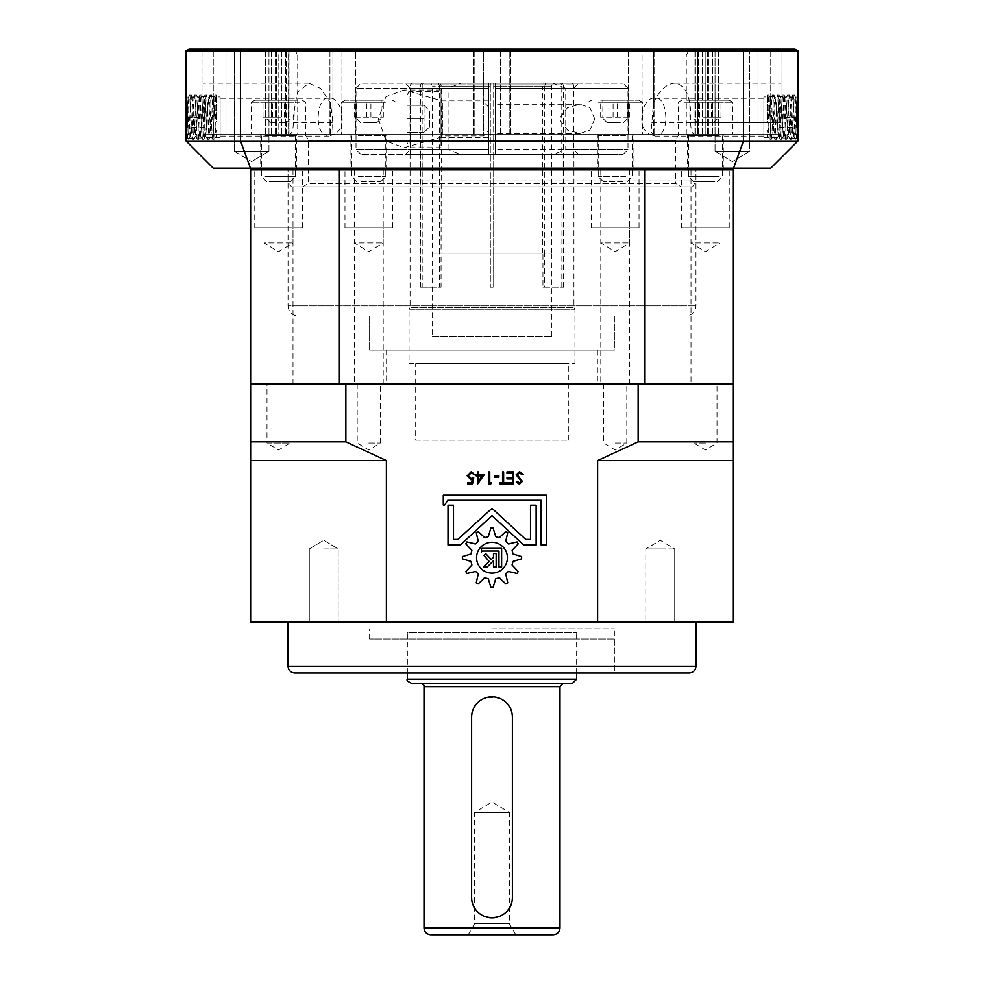 <?xml version="1.0" encoding="UTF-8"?>
<svg xmlns="http://www.w3.org/2000/svg" width="984" height="984" viewBox="0 0 984 984"><rect width="100%" height="100%" fill="white"/><g stroke="black" fill="none" stroke-linecap="round" stroke-linejoin="round"><path stroke-width="0.74" stroke-dasharray="4.92 3.69" d="M291.424 186.886L692.576 186.886L291.424 186.886L288.029 180.995L288.029 169.888L695.971 169.888L288.029 169.888L695.971 169.888L695.971 305.876C695.368 312.063 691.973 315.47 685.774 316.073L298.226 316.073L685.774 316.073M614.385 316.073L369.615 316.073L614.385 316.073L614.385 350.07L369.615 350.07L614.385 350.07L369.615 350.07L614.385 350.07L614.385 316.073L369.615 316.073L614.385 316.073M597.386 350.07L386.614 350.07L597.386 350.07L597.386 384.067L386.614 384.067L597.386 384.067M344.966 227.685L392.567 227.685L344.966 227.685L344.966 169.888L392.567 169.888L344.966 169.888M354.314 384.067L383.207 384.067L354.314 384.067L354.314 227.685L383.207 227.685L354.314 227.685M681.654 227.685L729.242 227.685L681.654 227.685L681.654 169.888L729.242 169.888L681.654 169.888M691.002 384.067L719.894 384.067L691.002 384.067L691.002 227.685L719.894 227.685L691.002 227.685M591.433 227.685L639.034 227.685L591.433 227.685L591.433 169.888L639.034 169.888L591.433 169.888M600.793 384.067L629.686 384.067L600.793 384.067L600.793 227.685L629.686 227.685L600.793 227.685M254.758 227.685L302.346 227.685L254.758 227.685L254.758 169.888L302.346 169.888L254.758 169.888M264.106 384.067L292.998 384.067L264.106 384.067L264.106 227.685L292.998 227.685L264.106 227.685M292.998 169.888L292.998 242.974L278.546 251.658L264.106 242.974L292.998 242.974L264.106 242.974L264.106 169.888L292.998 169.888L264.106 169.888M629.686 169.888L629.686 242.974L615.234 251.658L600.793 242.974L629.686 242.974L600.793 242.974L600.793 169.888L629.686 169.888L600.793 169.888M719.894 169.888L719.894 242.974L705.454 251.658L691.002 242.974L719.894 242.974L691.002 242.974L691.002 169.888L719.894 169.888L691.002 169.888M383.207 169.888L383.207 242.974L368.766 251.658L354.314 242.974L383.207 242.974L354.314 242.974L354.314 169.888L383.207 169.888L354.314 169.888M733.375 384.067L733.375 441.853L638.149 441.853L638.149 384.067L733.375 384.067L733.375 169.888L250.625 169.888L250.625 384.067L733.375 384.067L339.394 384.067L339.394 169.888M644.606 169.888L644.606 384.067M339.394 384.067L250.625 384.067L345.851 384.067L345.851 441.853L250.625 441.853L250.625 384.067M576.993 316.073L407.007 316.073L576.993 316.073L576.993 350.07L407.007 350.07L576.993 350.07M490.303 86.137L490.303 83.197L430.808 83.197L438.175 83.197L439.651 86.137L432.505 86.137L490.303 86.137L490.303 287.168L490.303 84.895L410.414 84.895L420.5 84.895L420.5 154.586L410.414 154.586L490.327 154.586L490.327 287.168L493.697 287.168L493.697 253.171L551.827 253.171L544.644 253.171L544.644 287.168L563.77 287.168L542.947 287.168L542.947 253.171L441.053 253.171L441.053 287.168L420.229 287.168L439.356 287.168L439.356 253.171L432.173 253.171L490.303 253.171L432.505 253.171L432.505 86.137L430.808 83.197M439.356 253.171L439.651 86.137M439.651 253.171L432.505 253.171M432.173 336.466L551.827 336.466L432.173 336.466L432.173 253.171M439.356 287.168L441.053 287.168M542.947 287.168L544.644 287.168M493.697 84.895L493.697 83.197L572.405 83.197L562.467 83.197L563.5 84.895L573.586 84.895L493.697 84.895L493.697 287.168L490.327 287.168M415.678 440.156L568.322 440.156L415.678 440.156L415.678 363.662L568.322 363.662L415.678 363.662M409.049 363.662L574.951 363.662L409.049 363.662L409.049 309.271L574.951 309.271L409.049 309.271L410.07 307.5L573.93 307.5L410.07 307.5L410.07 154.586L490.327 154.586M563.77 287.168L563.512 154.586L573.586 154.586L493.673 154.586L573.93 154.586L573.93 307.5L574.951 309.271L574.951 363.662M421.89 287.168L422.21 84.895L561.79 84.895L561.79 154.586L422.21 154.586L422.185 287.168M561.815 287.168L562.11 154.586L421.89 154.586M562.11 154.586L562.11 287.168M573.93 154.586L563.77 154.586M493.673 154.586L493.673 287.168M420.488 287.168L420.488 154.586L410.07 154.586M420.229 154.586L420.229 287.168M544.349 86.137L544.349 253.171L551.495 253.171L493.697 253.171L493.697 86.137L551.495 86.137L544.349 86.137L545.825 83.197L562.467 83.197M545.825 83.197L493.697 83.197L493.697 86.137M441.349 86.137L439.873 83.197L544.127 83.197L542.651 86.137L441.349 86.137L441.053 253.171M561.79 84.895L560.769 83.197L544.127 83.197M560.769 83.197L423.231 83.197L422.21 84.895M439.873 83.197L423.231 83.197M563.512 287.168L563.5 84.895M542.947 253.171L441.349 253.171M542.651 253.171L542.651 86.137M420.5 84.895L421.533 83.197L438.175 83.197M421.533 83.197L490.303 83.197L490.303 84.895M594.754 118.892L589.92 130.146L579.982 133.517L567.424 130.036L559.047 118.892L567.424 107.748L579.982 104.279L589.92 107.637L594.754 118.892M495.395 118.892L495.395 133.517L495.395 118.892M488.605 118.892L488.605 137.588L488.605 118.892M441.004 118.892L441.004 137.588L441.004 118.892M378.434 118.892L385.999 141.069L404.018 147.785L441.004 137.182L441.004 100.602L404.018 89.999L385.999 96.715L378.434 118.892M441.004 100.602L441.004 137.182M552.971 154.586L622.884 154.586L495.395 154.586L495.395 88.302L495.395 149.494L627.989 149.494L565.751 149.494L552.971 154.586L460.869 154.586L448.077 149.494L356.011 149.494L488.605 149.494L488.605 88.302L356.011 88.302L448.077 88.302L460.869 83.197L361.116 83.197L488.605 83.197L488.605 154.586L488.605 149.494L410.414 149.494L488.605 149.494L488.605 83.197L405.31 83.197L622.884 83.197L460.869 83.197M448.077 149.494L448.077 88.302M488.605 149.494L488.605 154.586L405.31 154.586L578.69 154.586L495.395 154.586L495.395 83.197L578.69 83.197L495.395 83.197L495.395 88.302L573.586 88.302L495.395 88.302L495.395 83.197L495.395 88.302L627.989 88.302L565.751 88.302L565.751 149.494M488.605 88.302L410.414 88.302L488.605 88.302L488.605 83.197L488.605 154.586L361.116 154.586L460.869 154.586M495.395 149.494L495.395 88.302M552.971 83.197L565.751 88.302M429.442 127.047L429.442 110.737L429.442 127.047L424.006 132.496L424.006 105.288L424.006 132.496L407.007 132.496L407.007 105.288L407.007 132.496L424.006 132.496M441.004 137.256L441.004 100.54L441.004 137.256L442.369 135.89L442.369 101.893L442.369 135.89L483.501 135.89L483.501 101.893L483.501 135.89L488.605 130.786L488.605 106.998L488.605 130.786M407.007 95.227L407.007 142.557L407.007 95.227L409.049 91.697L409.049 146.087L409.049 91.697L441.004 91.697L441.004 146.087L441.004 91.697M441.004 146.087L409.049 146.087L407.007 142.557M424.006 118.892L407.007 118.892L424.006 118.892M424.006 105.288L407.007 105.288L424.006 105.288L429.442 110.737M492 573.131A15.424 15.424 0 0 0 505.358 549.995A15.424 15.424 0 0 0 478.642 549.995A15.424 15.424 0 0 0 492 573.131M512.861 553.463A1.082 1.082 0 0 0 514.103 554.312L521.618 556.587L521.618 558.814L514.103 561.089A1.082 1.082 0 0 0 512.861 561.95A21.291 21.291 0 0 1 512.184 564.459A1.082 1.082 0 0 0 512.836 565.825L518.199 571.544L517.092 573.475L509.454 571.692A1.082 1.082 0 0 0 507.941 571.815A21.291 21.291 0 0 1 506.108 573.647A1.082 1.082 0 0 0 505.985 575.148L507.769 582.799L505.837 583.906L500.118 578.543A1.082 1.082 0 0 0 498.753 577.891A21.291 21.291 0 0 1 496.243 578.567A1.082 1.082 0 0 0 495.395 579.81L493.119 587.325L490.881 587.325L488.605 579.81A1.082 1.082 0 0 0 487.757 578.567A21.291 21.291 0 0 1 485.247 577.891A1.082 1.082 0 0 0 483.882 578.543L478.162 583.906L476.231 582.799L478.015 575.148A1.082 1.082 0 0 0 477.892 573.647A21.291 21.291 0 0 1 476.059 571.815A1.082 1.082 0 0 0 474.546 571.692L466.908 573.475L465.801 571.544L471.164 565.825A1.082 1.082 0 0 0 471.816 564.459A21.291 21.291 0 0 1 471.139 561.95A1.082 1.082 0 0 0 469.897 561.089L462.382 558.814L462.382 556.587L469.897 554.312A1.082 1.082 0 0 0 471.139 553.463A21.291 21.291 0 0 1 471.816 550.954A1.082 1.082 0 0 0 471.164 549.589L465.801 543.857L466.908 541.926L474.546 543.709A1.082 1.082 0 0 0 476.059 543.598A21.291 21.291 0 0 1 477.892 541.766A1.082 1.082 0 0 0 478.015 540.253L476.231 532.615L478.162 531.495L483.882 536.858A1.082 1.082 0 0 0 485.247 537.51A21.291 21.291 0 0 1 487.757 536.846A1.082 1.082 0 0 0 488.605 535.603L490.881 528.088L493.119 528.088L495.395 535.603A1.082 1.082 0 0 0 496.243 536.846A21.291 21.291 0 0 1 498.753 537.51A1.082 1.082 0 0 0 500.118 536.858L505.837 531.495L507.769 532.615L505.985 540.253A1.082 1.082 0 0 0 506.108 541.766A21.291 21.291 0 0 1 507.941 543.598A1.082 1.082 0 0 0 509.454 543.709L517.092 541.926L518.199 543.857L512.836 549.589A1.082 1.082 0 0 0 512.184 550.954A21.291 21.291 0 0 1 512.861 553.463M294.819 673.031L689.181 673.031M323.724 548.949L338.176 548.949L323.724 548.949M323.724 622.036L338.176 622.036L323.724 622.036M660.276 548.949L645.824 548.949L660.276 548.949M660.276 622.036L645.824 622.036L660.276 622.036M368.766 443.046L380.328 443.046L368.766 443.046M368.766 384.067L380.328 384.067L368.766 384.067M705.454 443.046L693.892 443.046L705.454 443.046M705.454 384.067L693.892 384.067L705.454 384.067M615.234 443.046L626.796 443.046L615.234 443.046M615.234 384.067L626.796 384.067L615.234 384.067M674.716 548.949L645.824 548.949L674.716 548.949L674.716 622.036L645.824 622.036L674.716 622.036L674.716 548.949L660.276 540.265L645.824 548.949L645.824 622.036L645.824 548.949L660.276 540.265L674.716 548.949M290.108 384.067L290.108 443.046L278.546 449.996L266.996 443.046L290.108 443.046L266.996 443.046L266.996 384.067L290.108 384.067L266.996 384.067M492 673.031L614.385 673.031L492 673.031M492 628.837L614.385 628.837L492 628.837M492 622.036L695.971 622.036L492 622.036M664.803 384.067L661.642 384.067L664.803 384.092M667.004 384.067L668.616 384.067L667.004 384.092M659.464 384.067L657.152 384.092L659.464 384.067M656.451 384.067L652.884 384.067L656.451 384.092M733.375 441.853L733.375 460.549L597.62 460.549L638.149 441.853M345.851 441.853L386.38 460.549L250.625 460.549L250.625 441.853M733.375 460.549L733.375 622.036L597.62 622.036L597.62 460.549M386.38 460.549L386.38 622.036L250.625 622.036L250.625 460.549M386.38 622.036L597.62 622.036M487.154 567.042L483.378 567.042L489.208 561.47L484.067 555.505L485.592 553.5L491.287 559.49L493.488 557.375L493.488 553.5L496.157 553.5L496.157 567.042L493.488 567.042L493.488 560.708L487.154 567.042M482.517 551.04L481.471 551.926L481.471 548.371L501.631 548.371L501.631 567.042L498.962 567.042L498.962 551.04L482.517 551.04M453.489 539.417L457.794 539.417L492 508.384L525.764 539.417L530.511 539.417L530.511 505.21L536.132 505.21L536.132 545.05L523.845 545.05L492 515.641L460.303 545.05L448.015 545.05L448.015 505.21L453.489 505.21L453.489 539.417M447.72 500.327L444.62 505.075L443.28 505.075L443.28 495.149L546.341 495.149L546.341 545.05L541.151 545.05L541.151 500.327L447.72 500.327M519.527 471.619L523.156 474.214L522.147 474.817L519.527 472.837L517.203 474.854L522.393 481.348L519.454 484.128L516.28 482.111L517.252 481.373L519.577 482.898L521.323 481.397L516.133 474.829L519.527 471.619M513.697 471.914L513.697 483.821L506.981 483.821L506.981 482.603L512.627 482.603L512.627 478.937L506.981 478.937L506.981 477.72L512.627 477.72L512.627 473.144L506.981 473.144L506.981 471.914L513.697 471.914M503.623 482.603L506.219 482.603L506.219 483.821L499.958 483.821L499.958 482.603L502.553 482.603L502.553 471.914L503.623 471.914L503.623 482.603M498.9 475.887L498.9 477.105L494.325 477.105L494.325 475.887L498.9 475.887M491.569 482.603L490.881 483.821L488.679 483.821L488.679 471.914L489.749 471.914L489.749 482.603L491.569 482.603M484.251 474.669L477.535 484.128L477.535 475.887L476.17 475.887L476.17 474.669L477.535 474.669L477.535 471.914L478.605 471.914L478.605 474.669L484.251 474.669M482.148 475.887L478.605 475.887L478.605 481.053L482.148 475.887M472.504 483.821L467.621 483.821L467.621 482.603L471.668 482.603L472.308 479.466L470.906 479.7L467.166 475.801L471.311 471.619L474.94 474.964L471.25 472.837L468.236 475.85L471.102 478.482L473.722 477.867L472.504 483.821M576.993 639.034L407.007 639.034L576.993 639.034L576.993 673.031L407.007 673.031L576.993 673.031M614.385 639.034L369.615 639.034L614.385 639.034L614.385 673.031L369.615 673.031L614.385 673.031L614.385 628.837M411.435 683.228L572.565 683.228M563.389 683.228L420.611 683.228M430.808 934.8L553.192 934.8M509.343 812.415L474.657 812.415L509.343 812.415L509.343 923.607L474.657 923.607L509.343 923.607L515.801 934.8L468.199 934.8L474.657 923.607L474.657 812.415L492 801.997L509.343 812.415M407.351 673.031L407.351 632.232L576.649 632.232L407.351 632.232M471.607 897.408C470.34 923.718 513.66 923.718 512.393 897.408L512.393 717.225C513.66 690.916 470.34 690.916 471.607 717.225L471.607 897.408A20.393 20.393 0 0 0 492 917.801A20.393 20.393 0 0 0 512.393 897.408L512.393 717.225A20.393 20.393 0 0 0 492 696.832A20.393 20.393 0 0 0 471.607 717.225L471.607 897.408A20.393 20.393 0 0 0 492 917.801A20.393 20.393 0 0 0 512.393 897.408M512.393 717.225A20.393 20.393 0 0 0 492 696.832A20.393 20.393 0 0 0 471.607 717.225M297.709 134.193L649.563 134.193L655.221 136.1L660.289 134.193L649.563 134.193C635.197 127.428 642.958 95.374 655.221 98.277C666.106 95.608 670.006 127.108 660.289 134.193L334.437 134.193C348.803 127.428 341.042 95.374 328.779 98.277C317.893 95.608 313.994 127.108 323.711 134.193L334.437 134.193L328.779 136.1L323.711 134.193L297.709 134.193L297.709 55.092L686.291 55.092L297.709 55.092L294.314 49.2L689.686 49.2L294.314 49.2M328.779 98.277L220.096 98.277L220.096 136.1L220.096 98.277M220.096 96.985L220.096 137.403L220.096 96.985L186.037 95.965L186.037 138.424L186.037 95.965M763.904 96.985L763.904 137.403L763.904 96.985L797.962 95.965L797.962 138.424L797.962 95.965M655.221 98.277L763.904 98.277L763.904 136.1L763.904 98.277M302.531 186.886L308.423 183.479L308.423 140.085L305.015 134.193L678.985 134.193L675.577 140.085L308.423 140.085L675.577 140.085L675.577 183.479L308.423 183.479L675.577 183.479L681.469 186.886L302.531 186.886L681.469 186.886M678.985 134.193L305.015 134.193M288.029 180.995L695.971 180.995L288.029 180.995M330.808 134.193L203.036 134.193L203.036 83.197L203.036 134.193L330.808 134.193L332.924 132.065L332.924 49.2L203.036 49.2L332.924 49.2L203.036 49.2L332.924 49.2L332.924 134.193L203.036 134.193L332.924 134.193M289.923 134.193L203.036 134.193L289.923 134.193C292.137 133.43 293.257 129.507 293.281 122.422L293.146 117.194L297.303 92.471L308.878 83.197L320.55 88.412L330.513 102.951L332.321 117.194L332.924 132.065M694.077 134.193L780.964 134.193L694.077 134.193C691.863 133.43 690.743 129.507 690.719 122.422C691.494 98.191 686.291 85.116 675.122 83.197C666.82 83.517 659.6 90.097 653.487 102.951L651.076 132.065L653.191 134.193L780.964 134.193L653.191 134.193M690.719 122.422L780.964 122.422L780.964 83.197L780.964 134.193L702.527 134.193L780.964 134.193L780.964 49.2L651.076 49.2L780.964 49.2L770.767 49.2L780.964 49.2L780.964 134.193L780.964 49.2L780.964 134.193L780.964 122.422L651.839 122.422M278.816 49.2L289.001 49.2L278.816 49.2L278.816 134.193L275.114 134.193L289.001 134.193L278.816 134.193L278.816 49.2M288.57 49.2L341.952 49.2L288.57 49.2L288.57 134.193L285.581 134.193L341.952 134.193L288.57 134.193L288.57 49.2M697.681 134.193L705.184 134.193L694.999 134.193L698.419 134.193L697.681 134.193L697.681 49.2L694.999 49.2L705.184 49.2L694.999 49.2L698.419 49.2L697.681 49.2L697.681 134.193M350.919 169.888L386.614 169.888L350.919 169.888L350.919 134.193L386.614 134.193L350.919 134.193M260.698 169.888L296.393 169.888L260.698 169.888L260.698 134.193L296.393 134.193L260.698 134.193M597.386 169.888L633.081 169.888L597.386 169.888L597.386 134.193L633.081 134.193L597.386 134.193M687.607 169.888L723.301 169.888L687.607 169.888L687.607 134.193L723.301 134.193L687.607 134.193M234.278 151.192L268.952 151.192L234.278 151.192L234.278 49.2L268.952 49.2L234.278 49.2L268.952 49.2L234.278 49.2L234.278 151.192L268.952 151.192L234.278 151.192L251.609 161.61L234.278 151.192M715.048 151.192L749.722 151.192L715.048 151.192L715.048 49.2L749.722 49.2L715.048 49.2L715.048 151.192L749.722 151.192L715.048 151.192L732.391 161.61L715.048 151.192M749.722 49.2L749.722 151.192L732.391 161.61L749.722 151.192L749.722 49.2L715.048 49.2M692.576 186.886L695.971 180.995L695.971 169.888L288.029 169.888L288.029 305.876L695.971 305.876L288.029 305.876C288.632 312.063 292.027 315.47 298.226 316.073M653.487 134.193L653.487 49.2L770.767 49.2L653.487 49.2L653.487 102.951M186.037 140.995L213.233 168.19L250.453 168.19L240.514 140.995L240.514 50.897L743.486 50.897L743.486 140.995L186.037 140.995L186.037 50.897L240.514 50.897A2981.864 1490.932 180 0 1 241.572 49.2L188.977 49.2L186.037 50.897M345.851 168.19L345.851 169.888L733.375 169.888L638.149 169.888L638.149 168.19L250.625 168.19L638.149 168.19M250.453 168.19L770.767 168.19L797.962 140.995L797.962 50.897L795.023 49.2L241.572 49.2M250.625 168.19L250.625 169.888M733.375 168.19L733.375 169.888M355.741 49.2L474.165 49.2L355.741 49.2L355.741 134.193L341.952 134.193L474.165 134.193L355.741 134.193L355.741 49.2M483.501 49.2L473.304 49.2L483.501 49.2L483.501 134.193L473.304 134.193L483.501 134.193L483.501 49.2M288.718 49.2L473.304 49.2L288.718 49.2L288.718 134.193L473.304 134.193L288.718 134.193L288.718 49.2M286.319 49.2L289.001 49.2L286.319 49.2L286.319 134.193L289.001 134.193L286.319 134.193L286.319 49.2M642.048 49.2L698.419 49.2L628.259 49.2L642.048 49.2L642.048 134.193L698.419 134.193L628.259 134.193L642.048 134.193L642.048 49.2M509.835 49.2L628.259 49.2L500.499 49.2L509.835 49.2L509.835 134.193L628.259 134.193L500.499 134.193L509.835 134.193L509.835 49.2M510.696 49.2L695.282 49.2L510.696 49.2L510.696 134.193L500.499 134.193L695.282 134.193L510.696 134.193L510.696 49.2M705.184 49.2L695.282 49.2L708.886 49.2L705.184 49.2L705.184 134.193L708.886 134.193L695.282 134.193L708.886 134.193L705.184 134.193L705.184 49.2M797.962 140.995L743.486 140.995L733.547 168.19M742.428 49.2A2981.864 1490.932 -0 0 1 743.486 50.897L797.962 50.897M500.499 134.193L500.499 49.2L500.499 134.193M203.036 134.193L203.036 49.2L203.036 134.193M788.356 136.173L790.177 139.285C791.013 141.093 791.862 94.169 792.735 95.091L792.735 95.091C793.559 93.295 794.408 140.22 795.281 139.285L796.843 139.285C795.97 140.22 795.121 93.295 794.297 95.091C793.424 94.169 792.575 141.093 791.751 139.285L791.751 139.285C790.878 140.22 790.029 93.295 789.193 95.091C788.332 94.169 787.471 141.093 786.646 139.285L786.646 139.285C785.773 140.22 784.924 93.295 784.1 95.091L784.1 95.091C783.227 94.169 782.378 141.093 781.542 139.285L781.542 139.285C780.681 140.22 779.832 93.295 778.996 95.091L778.996 95.091C778.123 94.169 777.274 141.093 776.45 139.285L776.45 139.285C775.576 140.22 774.728 93.295 773.891 95.091L773.891 95.091C773.03 94.169 772.182 141.093 771.345 139.285L771.345 139.285C770.472 140.22 769.623 93.295 768.799 95.091L767.372 121.253L767.372 95.374C768.16 98.019 768.959 140.306 769.783 139.285L769.796 139.285C770.62 141.093 771.468 94.169 772.329 95.091L772.342 95.091C773.166 93.295 774.014 140.22 774.888 139.285L774.888 139.285C775.712 141.093 776.561 94.169 777.434 95.091L777.446 95.091C778.258 93.295 779.107 140.22 779.98 139.285L779.992 139.285C780.816 141.093 781.665 94.169 782.526 95.091L782.538 95.091C783.362 93.295 784.211 140.22 785.084 139.285L785.084 139.285C785.909 141.093 786.757 94.169 787.63 95.091L787.643 95.091C788.467 93.295 789.316 140.22 790.177 139.285L791.8 139.248L793.571 136.186L791.025 98.203L788.479 136.186L785.921 98.203L783.375 136.186L780.829 98.203L778.418 135.632L775.601 98.203L773.055 136.173L770.509 98.203L768.209 135.632L767.372 130.601L767.372 137.403L768.074 136.186M793.448 136.173L795.281 139.285C796.105 141.093 796.966 94.169 797.827 95.091A22.128 0.824 90.6 0 1 797.962 95.374L797.962 121.253L796.843 139.285L797.962 137.403L797.962 95.374M797.962 121.253L797.962 130.601L796.007 98.203L797.962 95.091M796.13 98.203L794.297 95.091M791.025 98.203L789.193 95.091M788.479 136.186L786.708 139.248L785.084 139.285L783.252 136.173M785.921 98.203L784.1 95.091L782.538 95.091L780.706 98.203M783.375 136.186L781.604 139.248L779.992 139.285L778.159 136.173M780.829 98.203L779.008 95.091L777.385 95.14L775.601 98.203M778.27 136.186L776.511 139.248L774.888 139.285L773.055 136.173M775.724 98.203L773.904 95.091L772.342 95.091L770.509 98.203M773.178 136.186L771.407 139.248L769.796 139.285L767.951 136.173M770.632 98.203L768.811 95.091L767.372 95.091M785.798 98.203L787.63 95.091L789.205 95.091M790.902 98.203L792.735 95.091L794.309 95.091M767.372 95.374L767.372 121.253M797.962 105.374L797.962 129.162L797.962 105.227L796.265 106.936L796.265 127.453L796.265 107.059L779.266 107.059L796.265 106.936L797.962 105.227M779.266 106.936L779.266 117.071L797.962 117.047M779.266 117.071L779.266 127.453L779.266 117.317L797.962 117.342M779.266 117.317L779.266 107.059M779.266 127.453L796.265 127.453L797.962 129.162M779.266 127.33L796.265 127.33L797.962 129.015M796.007 98.203L793.571 136.186M363.76 122.631L376.921 122.631L363.76 122.631M355.298 117.194L383.305 117.194L355.298 117.194M357.512 134.193L387.118 134.193L357.512 134.193M358.336 176.69L385.765 176.69L358.336 176.69M361.472 181.782L380.66 181.782L361.472 181.782M383.28 100.196L345.101 100.196L383.28 100.196M385.445 102.238L341.571 102.238L385.445 102.238M352.087 134.193L395.962 134.193L352.087 134.193M381.165 100.196L354.228 100.196L381.165 100.196L381.165 117.194M366.626 117.194L366.626 100.196M354.228 117.194L354.228 100.196M356.356 117.194L356.356 100.196M370.906 117.194L370.906 100.196M383.305 117.194L383.305 100.196M711.899 122.631L697.287 122.631L711.899 122.631M703.597 117.194L721.001 117.194L703.597 117.194M719.956 134.193L687.09 134.193L719.956 134.193M718.874 176.69L688.456 176.69L718.874 176.69M714.851 181.782L693.548 181.782L714.851 181.782M686.758 100.196L729.119 100.196L686.758 100.196M683.966 102.238L732.649 102.238L683.966 102.238M726.93 134.193L678.259 134.193L726.93 134.193M715.085 100.196L689.895 100.196L721.001 100.196L715.085 100.196L715.085 117.194M721.001 117.194L721.001 100.196M711.383 117.194L711.383 100.196M695.823 117.194L695.823 100.196M689.895 117.194L689.895 100.196M699.526 117.194L699.526 100.196M620.24 122.631L607.079 122.631L620.24 122.631M628.702 117.194L600.695 117.194L628.702 117.194M626.488 134.193L596.882 134.193L626.488 134.193M625.664 176.69L598.235 176.69L625.664 176.69M622.528 181.782L603.34 181.782L622.528 181.782M600.72 100.196L638.899 100.196L600.72 100.196M598.555 102.238L642.429 102.238L598.555 102.238M631.913 134.193L588.038 134.193L631.913 134.193M602.835 100.196L629.772 100.196L602.835 100.196L602.835 117.194M617.374 117.194L617.374 100.196M629.772 117.194L629.772 100.196M627.644 117.194L627.644 100.196M613.093 117.194L613.093 100.196M600.695 117.194L600.695 100.196M272.101 122.631L286.713 122.631L272.101 122.631M280.403 117.194L262.999 117.194L280.403 117.194M264.044 134.193L296.91 134.193L264.044 134.193M265.127 176.69L295.544 176.69L265.127 176.69M269.149 181.782L290.452 181.782L269.149 181.782M297.242 100.196L254.881 100.196L297.242 100.196M300.034 102.238L251.35 102.238L300.034 102.238M257.07 134.193L305.741 134.193L257.07 134.193M268.915 100.196L294.105 100.196L262.999 100.196L268.915 100.196L268.915 117.194M262.999 117.194L262.999 100.196M272.617 117.194L272.617 100.196M288.177 117.194L288.177 100.196M294.105 117.194L294.105 100.196M284.474 117.194L284.474 100.196M195.644 136.173L193.823 139.285C192.987 141.093 192.138 94.169 191.265 95.091L191.265 95.091C190.441 93.295 189.592 140.22 188.719 139.285L187.157 139.285C188.03 140.22 188.879 93.295 189.703 95.091C190.576 94.169 191.425 141.093 192.249 139.285L192.249 139.285C193.122 140.22 193.971 93.295 194.807 95.091C195.668 94.169 196.529 141.093 197.353 139.285L197.353 139.285C198.227 140.22 199.075 93.295 199.9 95.091L199.9 95.091C200.773 94.169 201.622 141.093 202.458 139.285L202.458 139.285C203.319 140.22 204.168 93.295 205.004 95.091L205.004 95.091C205.877 94.169 206.726 141.093 207.55 139.285L207.55 139.285C208.423 140.22 209.272 93.295 210.109 95.091L210.109 95.091C210.97 94.169 211.818 141.093 212.655 139.285L212.655 139.285C213.528 140.22 214.377 93.295 215.201 95.091L216.628 121.253L216.628 95.374C215.84 98.019 215.041 140.306 214.217 139.285L214.204 139.285C213.38 141.093 212.532 94.169 211.671 95.091L211.658 95.091C210.834 93.295 209.986 140.22 209.112 139.285L209.112 139.285C208.288 141.093 207.44 94.169 206.566 95.091L206.554 95.091C205.742 93.295 204.893 140.22 204.02 139.285L204.008 139.285C203.184 141.093 202.335 94.169 201.474 95.091L201.462 95.091C200.638 93.295 199.789 140.22 198.916 139.285L198.916 139.285C198.092 141.093 197.243 94.169 196.37 95.091L196.357 95.091C195.533 93.295 194.684 140.22 193.823 139.285L192.2 139.248L190.429 136.186L192.975 98.203L195.521 136.186L198.079 98.203L200.625 136.186L203.171 98.203L205.582 135.632L208.399 98.203L210.945 136.173L213.491 98.203L215.791 135.632L216.628 130.601L216.628 137.403L215.927 136.186M190.552 136.173L188.719 139.285C187.895 141.093 187.034 94.169 186.173 95.091A22.128 0.824 -90.6 0 0 186.037 95.374L186.037 121.253L187.157 139.285L186.037 137.403L186.037 95.374M186.037 121.253L186.037 130.601L187.993 98.203L186.037 95.091M187.87 98.203L189.703 95.091M192.975 98.203L194.807 95.091M195.521 136.186L197.292 139.248L198.916 139.285L200.748 136.173M198.079 98.203L199.9 95.091L201.462 95.091L203.294 98.203M200.625 136.186L202.397 139.248L204.008 139.285L205.84 136.173M203.171 98.203L204.992 95.091L206.615 95.14L208.399 98.203M205.73 136.186L207.489 139.248L209.112 139.285L210.945 136.173M208.276 98.203L210.096 95.091L211.658 95.091L213.491 98.203M210.822 136.186L212.593 139.248L214.204 139.285L216.049 136.173M213.368 98.203L215.188 95.091L216.628 95.091M198.202 98.203L196.37 95.091L194.795 95.091M193.098 98.203L191.265 95.091L189.691 95.091M216.628 95.374L216.628 121.253M186.037 105.374L186.037 129.162L186.037 105.227L187.735 106.936L187.735 127.453L187.735 107.059L204.733 107.059L187.735 106.936L186.037 105.227M204.733 106.936L204.733 117.071L186.037 117.047M204.733 117.071L204.733 127.453L204.733 117.317L186.037 117.342M204.733 117.317L204.733 107.059M204.733 127.453L187.735 127.453L186.037 129.162M204.733 127.33L187.735 127.33L186.037 129.015M187.993 98.203L190.429 136.186M695.971 666.229L288.029 666.229M576.649 679.144L407.351 679.144M424.006 686.623L559.994 686.623M559.994 927.998L424.006 927.998M293.281 122.422L332.161 122.422M654.065 134.193L654.065 49.2L654.065 134.193M702.527 134.193L702.527 49.2L702.527 134.193M707.447 134.193L707.447 49.2L707.447 134.193M718.455 134.193L718.455 49.2L718.455 134.193M758.037 134.193L758.037 49.2L758.037 134.193M770.767 134.193L770.767 49.2L770.767 134.193M712.699 134.193L712.699 49.2L712.699 134.193M695.282 134.193L695.282 49.2L695.282 134.193M695.43 134.193L695.43 49.2L695.43 134.193M628.259 134.193L628.259 49.2L628.259 134.193M329.935 134.193L329.935 49.2L329.935 134.193M276.553 134.193L276.553 49.2L276.553 134.193M265.545 134.193L265.545 49.2L265.545 134.193M225.963 134.193L225.963 49.2L225.963 134.193M213.233 134.193L213.233 49.2L213.233 134.193M271.301 134.193L271.301 49.2L271.301 134.193M281.473 134.193L281.473 49.2L281.473 134.193M330.513 134.193L330.513 102.951M473.304 134.193L473.304 49.2L473.304 134.193M341.952 134.193L341.952 49.2L341.952 134.193M474.165 134.193L474.165 49.2L474.165 134.193M358.336 135.546L385.765 135.546L358.336 135.546M718.874 135.546L688.456 135.546L718.874 135.546M625.664 135.546L598.235 135.546L625.664 135.546M265.127 135.546L295.544 135.546L265.127 135.546M369.615 316.073L369.615 350.07L369.615 316.073M386.614 350.07L386.614 384.067M392.567 227.685L392.567 169.888M383.207 384.067L383.207 227.685M729.242 227.685L729.242 169.888M719.894 384.067L719.894 227.685M639.034 227.685L639.034 169.888M629.686 384.067L629.686 227.685M302.346 227.685L302.346 169.888M292.998 384.067L292.998 227.685M407.007 316.073L407.007 350.07M551.827 336.466L551.827 253.171M568.322 440.156L568.322 363.662M410.414 154.586L410.414 84.895L411.595 83.197M572.405 83.197L573.586 84.895L573.586 154.586M551.495 253.171L551.495 86.137L553.192 83.197M579.982 104.279L495.395 104.279M579.982 133.517L495.395 133.517M488.605 100.196L441.004 100.196M488.605 137.588L441.004 137.588M441.004 89.999L404.018 89.999M441.004 147.785L404.018 147.785M361.116 154.586L356.011 149.494L356.011 88.302L361.116 83.197M622.884 154.586L627.989 149.494L627.989 88.302L622.884 83.197M405.31 154.586L410.414 149.494L410.414 88.302L405.31 83.197M578.69 154.586L573.586 149.494L573.586 88.302L578.69 83.197M488.605 106.998L483.501 101.893L442.369 101.893L441.004 100.54M309.284 548.949L309.284 622.036L309.284 548.949L323.724 540.265L338.176 548.949L338.176 622.036L338.176 548.949L323.724 540.265L309.284 548.949M357.204 384.067L357.204 443.046L368.766 449.996L380.328 443.046L380.328 384.067M693.892 384.067L693.892 443.046L705.454 449.996L717.004 443.046L717.004 384.067M603.672 384.067L603.672 443.046L615.234 449.996L626.796 443.046L626.796 384.067M369.615 639.034L369.615 628.837M407.007 639.034L407.007 673.031M576.649 673.031L576.649 632.232M328.779 136.1L220.096 136.1M220.096 137.403L186.037 138.424M763.904 137.403L797.962 138.424M655.221 136.1L763.904 136.1M686.291 134.193L686.291 55.092L689.686 49.2M308.878 83.197L203.036 83.197M675.122 83.197L780.964 83.197M275.114 134.193L275.114 49.2L275.114 134.193M285.581 134.193L285.581 49.2L285.581 134.193M651.076 132.065L651.076 134.193M694.999 134.193L694.999 49.2L694.999 134.193M386.614 169.888L386.614 134.193M296.393 169.888L296.393 134.193M633.081 169.888L633.081 134.193M723.301 169.888L723.301 134.193M268.952 151.192L268.952 49.2L268.952 151.192L251.609 161.61L268.952 151.192M708.886 134.193L708.886 49.2L708.886 134.193M698.419 134.193L698.419 49.2L698.419 134.193M289.001 134.193L289.001 49.2L289.001 134.193M376.921 122.631L382.358 117.194M360.599 122.631L355.163 117.194M380.66 181.782L385.765 176.69L385.765 135.546L387.118 134.193M356.86 181.782L351.768 176.69L351.768 135.546L350.402 134.193M345.101 100.196L341.571 102.238L341.571 134.193M392.432 100.196L395.962 102.238L395.962 134.193M713.609 122.631L719.046 117.194M697.287 122.631L691.85 117.194M717.348 181.782L722.453 176.69L722.453 135.546L723.806 134.193M693.548 181.782L688.456 176.69L688.456 135.546L687.09 134.193M681.789 100.196L678.259 102.238L678.259 134.193M729.119 100.196L732.649 102.238L732.649 134.193M623.401 122.631L628.837 117.194M607.079 122.631L601.642 117.194M603.34 181.782L598.235 176.69L598.235 135.546L596.882 134.193M627.14 181.782L632.232 176.69L632.232 135.546L633.598 134.193M591.568 100.196L588.038 102.238L588.038 134.193M638.899 100.196L642.429 102.238L642.429 134.193M286.713 122.631L292.15 117.194M270.391 122.631L264.954 117.194M266.652 181.782L261.547 176.69L261.547 135.546L260.194 134.193M290.452 181.782L295.544 176.69L295.544 135.546L296.91 134.193M254.881 100.196L251.35 102.238L251.35 134.193M302.211 100.196L305.741 102.238L305.741 134.193"/><path stroke-width="1.48" d="M733.375 169.888L733.375 384.067L644.606 384.067L644.606 169.888L733.375 169.888L733.375 168.19M339.394 384.067L250.625 384.067L250.625 169.888L339.394 169.888L339.394 384.067L644.606 384.067M339.394 169.888L644.606 169.888M492 573.131A15.424 15.424 0 0 0 505.358 549.995A15.424 15.424 0 0 0 478.642 549.995A15.424 15.424 0 0 0 492 573.131M512.861 553.463A1.082 1.082 0 0 0 514.103 554.312L521.618 556.587L521.618 558.814L514.103 561.089A1.082 1.082 0 0 0 512.861 561.95A21.291 21.291 0 0 1 512.184 564.459A1.082 1.082 0 0 0 512.836 565.825L518.199 571.544L517.092 573.475L509.454 571.692A1.082 1.082 0 0 0 507.941 571.815A21.291 21.291 0 0 1 506.108 573.647A1.082 1.082 0 0 0 505.985 575.148L507.769 582.799L505.837 583.906L500.118 578.543A1.082 1.082 0 0 0 498.753 577.891A21.291 21.291 0 0 1 496.243 578.567A1.082 1.082 0 0 0 495.395 579.81L493.119 587.325L490.881 587.325L488.605 579.81A1.082 1.082 0 0 0 487.757 578.567A21.291 21.291 0 0 1 485.247 577.891A1.082 1.082 0 0 0 483.882 578.543L478.162 583.906L476.231 582.799L478.015 575.148A1.082 1.082 0 0 0 477.892 573.647A21.291 21.291 0 0 1 476.059 571.815A1.082 1.082 0 0 0 474.546 571.692L466.908 573.475L465.801 571.544L471.164 565.825A1.082 1.082 0 0 0 471.816 564.459A21.291 21.291 0 0 1 471.139 561.95A1.082 1.082 0 0 0 469.897 561.089L462.382 558.814L462.382 556.587L469.897 554.312A1.082 1.082 0 0 0 471.139 553.463A21.291 21.291 0 0 1 471.816 550.954A1.082 1.082 0 0 0 471.164 549.589L465.801 543.857L466.908 541.926L474.546 543.709A1.082 1.082 0 0 0 476.059 543.598A21.291 21.291 0 0 1 477.892 541.766A1.082 1.082 0 0 0 478.015 540.253L476.231 532.615L478.162 531.495L483.882 536.858A1.082 1.082 0 0 0 485.247 537.51A21.291 21.291 0 0 1 487.757 536.846A1.082 1.082 0 0 0 488.605 535.603L490.881 528.088L493.119 528.088L495.395 535.603A1.082 1.082 0 0 0 496.243 536.846A21.291 21.291 0 0 1 498.753 537.51A1.082 1.082 0 0 0 500.118 536.858L505.837 531.495L507.769 532.615L505.985 540.253A1.082 1.082 0 0 0 506.108 541.766A21.291 21.291 0 0 1 507.941 543.598A1.082 1.082 0 0 0 509.454 543.709L517.092 541.926L518.199 543.857L512.836 549.589A1.082 1.082 0 0 0 512.184 550.954A21.291 21.291 0 0 1 512.861 553.463M689.181 673.031L294.819 673.031C290.698 672.625 288.423 670.362 288.029 666.229L695.971 666.229C695.577 670.362 693.302 672.625 689.181 673.031M597.62 622.036L597.62 460.549L638.149 441.853L638.149 384.067L345.851 384.067L345.851 441.853L386.38 460.549L386.38 622.036L733.375 622.036L733.375 384.067M494.325 475.887L498.9 475.887L498.9 477.105L494.325 477.105L494.325 475.887M506.981 471.914L513.697 471.914L513.697 483.821L506.981 483.821L506.981 482.603L512.627 482.603L512.627 478.937L506.981 478.937L506.981 477.72L512.627 477.72L512.627 473.144L506.981 473.144L506.981 471.914M541.151 500.327L447.72 500.327L444.62 505.075L443.28 505.075L443.28 495.149L546.341 495.149L546.341 545.05L541.151 545.05L541.151 500.327M478.605 474.669L484.251 474.669L477.535 484.128L477.535 475.887L476.17 475.887L476.17 474.669L477.535 474.669L477.535 471.914L478.605 471.914L478.605 474.669M453.489 539.417L453.489 505.21L448.015 505.21L448.015 545.05L460.303 545.05L492 515.641L523.845 545.05L536.132 545.05L536.132 505.21L530.511 505.21L530.511 539.417L525.764 539.417L492 508.384L457.794 539.417L453.489 539.417M516.133 474.829L519.527 471.619L523.156 474.214L522.147 474.817L519.527 472.837L517.203 474.854L522.393 481.348L519.454 484.128L516.28 482.111L517.252 481.373L519.577 482.898L521.323 481.397L516.133 474.829M503.623 471.914L503.623 482.603L506.219 482.603L506.219 483.821L499.958 483.821L499.958 482.603L502.553 482.603L502.553 471.914L503.623 471.914M489.749 482.603L491.569 482.603L490.881 483.821L488.679 483.821L488.679 471.914L489.749 471.914L489.749 482.603M473.722 477.867L472.504 483.821L467.621 483.821L467.621 482.603L471.668 482.603L472.308 479.466L470.906 479.7L467.166 475.801L471.311 471.619L474.94 474.964L471.25 472.837L468.236 475.85L471.102 478.482L473.722 477.867M487.154 567.042L493.488 560.708L493.488 567.042L496.157 567.042L496.157 553.5L493.488 553.5L493.488 557.375L491.287 559.49L485.592 553.5L484.067 555.505L489.208 561.47L483.378 567.042L487.154 567.042M498.962 551.04L482.517 551.04L481.471 551.926L481.471 548.371L501.631 548.371L501.631 567.042L498.962 567.042L498.962 551.04M638.149 441.853L733.375 441.853M250.625 384.067L250.625 441.853L345.851 441.853M597.62 460.549L733.375 460.549M250.625 441.853L250.625 460.549L386.38 460.549M250.625 460.549L250.625 622.036L386.38 622.036M482.148 475.887L478.605 475.887L478.605 481.053L482.148 475.887M407.351 679.144L576.649 679.144L572.565 683.228L411.435 683.228C407.683 681.531 406.331 680.178 407.351 679.144L407.351 673.031M559.994 686.623L563.389 683.228L420.611 683.228C423.735 684.667 424.867 685.799 424.006 686.623L559.994 686.623L559.994 927.998C559.588 932.131 557.325 934.394 553.192 934.8L430.808 934.8C426.675 934.394 424.411 932.131 424.006 927.998L559.994 927.998M515.801 934.8L468.199 934.8M471.607 717.225L471.607 897.408A20.393 20.393 0 0 0 492 917.801A20.393 20.393 0 0 0 512.393 897.408L512.393 717.225A20.393 20.393 0 0 0 492 696.832A20.393 20.393 0 0 0 471.607 717.225L471.607 897.408M512.393 897.408L512.393 717.225M715.048 49.2L749.722 49.2M733.547 168.19L743.486 140.995L743.486 50.897L240.514 50.897L240.514 140.995L797.962 140.995L770.767 168.19L213.233 168.19L186.037 140.995L186.037 50.897L240.514 50.897A2981.864 1490.932 180 0 1 241.572 49.2L795.023 49.2L797.962 50.897L797.962 140.995M797.962 50.897L743.486 50.897A2981.864 1490.932 -0 0 0 742.428 49.2M186.037 140.995L240.514 140.995L250.453 168.19M638.149 168.19L638.149 169.888L345.851 169.888L345.851 168.19M250.625 168.19L250.625 169.888M186.037 50.897L188.977 49.2L241.572 49.2M695.971 666.229L695.971 622.036M288.029 666.229L288.029 622.036M576.649 679.144L576.649 673.031M424.006 927.998L424.006 686.623"/></g></svg>
